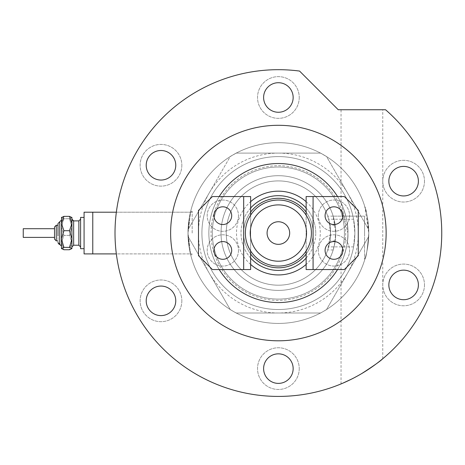 <?xml version="1.0" encoding="UTF-8"?>
<svg xmlns="http://www.w3.org/2000/svg" width="465" height="465" viewBox="0 0 465 465"><rect width="100%" height="100%" fill="white"/><g stroke="black" fill="none" stroke-linecap="round" stroke-linejoin="round"><path stroke-width="0.35" stroke-dasharray="2.33 1.74" d="M353.592 219.224A76.469 76.469 0 0 0 201.915 233.052A76.469 76.469 0 0 0 278.384 309.521A76.469 76.469 0 0 0 354.853 233.052L353.592 219.224L328.656 219.224A52.138 52.138 0 0 0 226.246 233.052A52.138 52.138 0 0 1 274.414 181.065A52.138 52.138 0 0 1 329.918 225.141L335.189 225.141L333.184 216.144L364.583 216.144L364.583 233.052L364.583 216.144L364.583 233.052L364.583 216.144L327.703 216.144L329.133 221.102L330.522 233.052L329.918 225.141M328.656 219.224L327.703 216.144M92.767 233.052L92.767 253.907L92.767 233.052M192.179 233.052L192.179 211.325L192.179 233.052M188.011 233.052L190.656 211.325L189.325 217.684L188.011 233.052L190.656 211.325L189.325 217.684L188.011 233.052L189.325 248.42L190.656 254.774L188.011 233.052L189.325 248.42L190.656 254.774L188.011 233.052A90.373 90.373 0 0 1 278.384 142.679A90.373 90.373 0 0 1 368.757 233.052L364.915 206.983L368.757 233.052C367.495 217.207 366.217 208.518 364.915 206.983C366.217 208.506 367.495 217.196 368.757 233.052C367.495 217.207 366.217 208.518 364.915 206.983C366.217 208.506 367.495 217.196 368.757 233.052A90.373 90.373 0 0 1 278.384 323.425A90.373 90.373 0 0 1 188.011 233.052A90.373 90.373 0 0 1 278.384 142.679A90.373 90.373 0 0 1 368.757 233.052A90.373 90.373 0 0 1 278.384 323.425A90.373 90.373 0 0 1 188.011 233.052M335.189 225.141A57.352 57.352 0 0 0 274.42 175.834A57.352 57.352 0 0 0 221.032 233.052A57.352 57.352 0 0 0 274.42 290.265A57.352 57.352 0 0 0 335.189 240.963L333.184 249.961L334.475 245.008L335.736 233.052A57.352 57.352 0 0 1 278.384 290.404A57.352 57.352 0 0 1 221.032 233.052A57.352 57.352 0 0 1 278.384 175.7A57.352 57.352 0 0 1 335.736 233.052L333.184 216.144M364.583 233.052L364.583 259.121L364.583 233.052M354.853 233.052A76.469 76.469 0 0 0 278.384 156.583A76.469 76.469 0 0 0 201.915 233.052A76.469 76.469 0 0 0 353.592 246.88L354.853 233.052A76.469 76.469 0 0 1 278.384 309.521A76.469 76.469 0 0 1 201.915 233.052A76.469 76.469 0 0 1 278.384 156.583A76.469 76.469 0 0 1 354.853 233.052A76.469 76.469 0 0 1 278.384 309.521A76.469 76.469 0 0 1 201.915 233.052A76.469 76.469 0 0 1 278.384 156.583A76.469 76.469 0 0 1 354.853 233.052M320.525 312.997A90.373 90.373 0 0 1 236.237 312.997A90.373 90.373 0 0 0 322.623 311.858L324.506 310.765A90.373 90.373 0 0 0 326.546 309.521L320.647 312.997L236.237 312.997L320.525 312.997A90.373 90.373 0 0 0 368.757 233.052C367.495 248.897 366.217 257.587 364.915 259.121C366.217 257.587 367.495 248.897 368.757 233.052C367.495 248.897 366.217 257.587 364.915 259.121C366.217 257.587 367.495 248.897 368.757 233.052C367.495 248.897 366.217 257.587 364.915 259.121C366.217 257.587 367.495 248.897 368.757 233.052C367.495 248.897 366.217 257.587 364.915 259.121C366.217 257.587 367.495 248.897 368.757 233.052A90.373 90.373 0 0 0 236.237 153.107A90.373 90.373 0 0 1 320.525 153.107L326.546 156.583A90.373 90.373 0 0 0 324.506 155.333L322.623 154.246A90.373 90.373 0 0 0 188.011 233.052A90.373 90.373 0 0 0 320.525 312.997A90.373 90.373 0 0 0 320.525 153.107L236.237 153.107A90.373 90.373 0 0 0 234.139 154.246L232.256 155.333A90.373 90.373 0 0 0 188.017 231.965L188.017 234.139A90.373 90.373 0 0 0 232.256 310.765L234.139 311.858A90.373 90.373 0 0 0 236.237 312.997L320.525 312.997L236.237 312.997A90.373 90.373 0 0 0 368.757 233.052A90.373 90.373 0 0 0 236.237 153.107A90.373 90.373 0 0 0 236.237 312.997L230.28 309.626L188.017 236.423L188.017 229.681L230.216 156.583L236.237 153.107A90.373 90.373 0 0 0 236.237 312.997L320.525 312.997M335.189 240.963L329.918 240.963A52.138 52.138 0 0 1 274.414 285.039A52.138 52.138 0 0 1 226.246 233.052A52.138 52.138 0 0 0 328.656 246.88L353.592 246.88M329.918 240.963L330.522 233.052L327.703 249.961L328.656 246.88M278.384 175.7A57.352 57.352 0 0 0 221.032 233.052A57.352 57.352 0 0 0 278.384 290.404A57.352 57.352 0 0 0 335.736 233.052A57.352 57.352 0 0 0 278.384 175.7A57.352 57.352 0 0 0 221.032 233.052A57.352 57.352 0 0 0 278.384 290.404A57.352 57.352 0 0 0 335.736 233.052A57.352 57.352 0 0 0 278.384 175.7M232.256 310.765L230.28 309.626L209.145 273.025A79.945 79.945 0 0 1 209.145 193.08L188.017 229.681L188.017 231.965M368.751 234.139A90.373 90.373 0 0 1 368.687 236.528L326.546 309.521A90.373 90.373 0 0 0 368.687 236.528L368.751 229.681L368.751 236.423L347.617 273.025A79.945 79.945 0 0 1 278.384 312.997L320.647 312.997L322.623 311.858M234.139 154.246L236.115 153.107L278.384 153.107A79.945 79.945 0 0 1 347.617 193.08L326.488 156.478L324.506 155.333M232.256 155.333L230.28 156.478L209.145 193.08A79.945 79.945 0 0 1 278.384 153.107L320.647 153.107L322.623 154.246M188.017 234.139L188.017 236.423L209.145 273.025A79.945 79.945 0 0 0 278.384 312.997L236.115 312.997L234.139 311.858M324.506 310.765L326.488 309.626L347.617 273.025A79.945 79.945 0 0 0 347.617 193.08L368.687 229.576A90.373 90.373 0 0 0 326.546 156.583L368.687 229.576A90.373 90.373 0 0 1 368.751 231.965M250.635 264.428A41.885 41.885 0 0 1 250.635 201.676M306.133 201.676A41.885 41.885 0 0 1 306.133 264.428M306.133 258.075A37.369 37.369 0 0 0 306.133 208.024M250.635 208.024A37.369 37.369 0 0 0 250.635 258.075M250.635 253.989A34.759 34.759 0 0 1 243.625 233.052A34.759 34.759 0 0 0 278.384 267.811A34.759 34.759 0 0 0 313.143 233.052A34.759 34.759 0 0 0 278.384 198.293A34.759 34.759 0 0 0 243.625 233.052A34.759 34.759 0 0 0 278.384 267.811A34.759 34.759 0 0 0 313.143 233.052A34.759 34.759 0 0 0 278.384 198.293A34.759 34.759 0 0 0 243.625 233.052A34.759 34.759 0 0 0 278.384 267.811A34.759 34.759 0 0 0 313.143 233.052A34.759 34.759 0 0 1 306.133 253.989M315.747 233.052A37.369 37.369 0 0 0 278.384 195.684A37.369 37.369 0 0 0 241.015 233.052A37.369 37.369 0 0 0 278.384 270.421A37.369 37.369 0 0 0 315.747 233.052M345.71 233.052A67.332 67.332 0 0 1 278.384 300.384A67.332 67.332 0 0 1 211.052 233.052A67.332 67.332 0 0 1 278.384 165.72A67.332 67.332 0 0 1 345.71 233.052M337.549 269.549A69.517 69.517 0 0 0 347.901 233.052C348.674 221.613 342.461 204.995 341.043 202.943C342.397 204.862 348.68 221.555 347.901 233.052C348.686 244.474 342.409 261.237 341.043 263.161C342.432 261.161 348.674 244.544 347.901 233.052C348.686 244.474 342.409 261.237 341.043 263.161C342.432 261.161 348.674 244.544 347.901 233.052A69.517 69.517 0 0 0 278.384 163.535A69.517 69.517 0 0 0 208.866 233.052A69.517 69.517 0 0 0 278.384 302.57A69.517 69.517 0 0 0 347.901 233.052A69.517 69.517 0 0 0 278.384 163.535A69.517 69.517 0 0 0 208.866 233.052A69.517 69.517 0 0 0 278.384 302.57A69.517 69.517 0 0 0 347.901 233.052A69.517 69.517 0 0 0 278.384 163.535A69.517 69.517 0 0 0 219.213 269.549M212.342 233.052A66.042 66.042 0 0 1 278.384 167.011A66.042 66.042 0 0 1 344.425 233.052A66.042 66.042 0 0 0 278.384 167.011A66.042 66.042 0 0 0 212.342 233.052A66.042 66.042 0 0 0 278.384 299.094A66.042 66.042 0 0 0 344.425 233.052A66.042 66.042 0 0 1 278.384 299.094A66.042 66.042 0 0 1 212.342 233.052M236.237 153.107L320.525 153.107L236.237 153.107M289.678 233.052A11.3 11.3 0 0 0 278.384 221.753A11.3 11.3 0 0 0 267.084 233.052A11.3 11.3 0 0 0 278.384 244.346A11.3 11.3 0 0 0 289.678 233.052M250.635 215.15L250.635 250.955L250.635 215.15A33.021 33.021 0 0 0 250.635 250.955L250.635 215.15A33.021 33.021 0 0 0 250.635 250.955A33.021 33.021 0 0 0 311.405 233.052A33.021 33.021 0 0 0 306.133 215.15L306.133 250.955A33.021 33.021 0 0 0 306.133 215.15L306.133 250.955L306.133 215.15M226.246 233.052A52.138 52.138 0 0 0 278.384 285.19A52.138 52.138 0 0 0 330.522 233.052A52.138 52.138 0 0 0 278.384 180.914A52.138 52.138 0 0 0 226.246 233.052A52.138 52.138 0 0 0 278.384 285.19A52.138 52.138 0 0 0 330.522 233.052A52.138 52.138 0 0 0 278.384 180.914A52.138 52.138 0 0 0 226.246 233.052M306.133 212.116A34.759 34.759 0 0 1 313.143 233.052A34.759 34.759 0 0 0 278.384 198.293A34.759 34.759 0 0 0 243.625 233.052A34.759 34.759 0 0 1 250.635 212.116M342.804 250.432A8.864 8.864 0 0 0 333.94 241.568A8.864 8.864 0 0 0 325.076 250.432A8.864 8.864 0 0 0 333.94 259.296A8.864 8.864 0 0 0 342.804 250.432M325.076 215.673A8.864 8.864 0 0 1 333.94 206.809A8.864 8.864 0 0 1 342.804 215.673A8.864 8.864 0 0 1 333.94 224.537A8.864 8.864 0 0 1 325.076 215.673M318.298 215.673A15.641 15.641 0 0 1 333.94 200.031A15.641 15.641 0 0 1 349.581 215.673A15.641 15.641 0 0 1 333.94 231.314A15.641 15.641 0 0 1 318.298 215.673A15.641 15.641 0 0 1 333.94 200.031A15.641 15.641 0 0 1 349.581 215.673A15.641 15.641 0 0 1 333.94 231.314A15.641 15.641 0 0 1 318.298 215.673M318.298 250.432A15.641 15.641 0 0 1 333.94 234.79A15.641 15.641 0 0 1 349.581 250.432A15.641 15.641 0 0 1 333.94 266.073A15.641 15.641 0 0 1 318.298 250.432A15.641 15.641 0 0 1 333.94 234.79A15.641 15.641 0 0 1 349.581 250.432A15.641 15.641 0 0 1 333.94 266.073A15.641 15.641 0 0 1 318.298 250.432M306.133 196.556L306.133 269.549L344.367 269.549L358.271 255.645L358.271 210.459L344.367 196.556L306.133 196.556M313.084 269.549L313.084 196.556M213.964 215.673A8.864 8.864 0 0 0 222.828 224.537A8.864 8.864 0 0 0 231.692 215.673A8.864 8.864 0 0 0 222.828 206.809A8.864 8.864 0 0 0 213.964 215.673M231.692 250.432A8.864 8.864 0 0 1 222.828 259.296A8.864 8.864 0 0 1 213.964 250.432A8.864 8.864 0 0 1 222.828 241.568A8.864 8.864 0 0 1 231.692 250.432M238.469 250.432A15.641 15.641 0 0 1 222.828 266.073A15.641 15.641 0 0 1 207.187 250.432A15.641 15.641 0 0 1 222.828 234.79A15.641 15.641 0 0 1 238.469 250.432A15.641 15.641 0 0 1 222.828 266.073A15.641 15.641 0 0 1 207.187 250.432A15.641 15.641 0 0 1 222.828 234.79A15.641 15.641 0 0 1 238.469 250.432M238.469 215.673A15.641 15.641 0 0 1 222.828 231.314A15.641 15.641 0 0 1 207.187 215.673A15.641 15.641 0 0 1 222.828 200.031A15.641 15.641 0 0 1 238.469 215.673A15.641 15.641 0 0 1 222.828 231.314A15.641 15.641 0 0 1 207.187 215.673A15.641 15.641 0 0 1 222.828 200.031A15.641 15.641 0 0 1 238.469 215.673M250.635 269.549L250.635 196.556L212.4 196.556L198.497 210.459L198.497 255.645L212.4 269.549L250.635 269.549M243.683 196.556L243.683 269.549M181.838 165.273A20.855 20.855 0 0 1 160.983 186.128A20.855 20.855 0 0 1 140.128 165.273A20.855 20.855 0 0 1 160.983 144.417A20.855 20.855 0 0 1 181.838 165.273A20.855 20.855 0 0 1 160.983 186.128A20.855 20.855 0 0 1 140.128 165.273A20.855 20.855 0 0 1 160.983 144.417A20.855 20.855 0 0 1 181.838 165.273M181.838 300.832A20.855 20.855 0 0 1 160.983 321.687A20.855 20.855 0 0 1 140.128 300.832A20.855 20.855 0 0 1 160.983 279.977A20.855 20.855 0 0 1 181.838 300.832A20.855 20.855 0 0 1 160.983 321.687A20.855 20.855 0 0 1 140.128 300.832A20.855 20.855 0 0 1 160.983 279.977A20.855 20.855 0 0 1 181.838 300.832M299.239 368.611A20.855 20.855 0 0 1 278.384 389.467A20.855 20.855 0 0 1 257.529 368.611A20.855 20.855 0 0 1 278.384 347.756A20.855 20.855 0 0 1 299.239 368.611A20.855 20.855 0 0 1 278.384 389.467A20.855 20.855 0 0 1 257.529 368.611A20.855 20.855 0 0 1 278.384 347.756A20.855 20.855 0 0 1 299.239 368.611M424.481 284.929A20.855 20.855 0 0 1 403.626 305.784A20.855 20.855 0 0 1 382.771 284.929A20.855 20.855 0 0 1 403.626 264.074A20.855 20.855 0 0 1 424.481 284.929A20.855 20.855 0 0 1 403.626 305.784A20.855 20.855 0 0 1 382.771 284.929A20.855 20.855 0 0 1 403.626 264.074A20.855 20.855 0 0 1 424.481 284.929M424.481 181.176A20.855 20.855 0 0 1 403.626 202.031A20.855 20.855 0 0 1 382.771 181.176A20.855 20.855 0 0 1 403.626 160.32A20.855 20.855 0 0 1 424.481 181.176A20.855 20.855 0 0 1 403.626 202.031A20.855 20.855 0 0 1 382.771 181.176A20.855 20.855 0 0 1 403.626 160.32A20.855 20.855 0 0 1 424.481 181.176M299.239 97.493A20.855 20.855 0 0 1 278.384 118.348A20.855 20.855 0 0 1 257.529 97.493A20.855 20.855 0 0 1 278.384 76.638A20.855 20.855 0 0 1 299.239 97.493A20.855 20.855 0 0 1 278.384 118.348A20.855 20.855 0 0 1 257.529 97.493A20.855 20.855 0 0 1 278.384 76.638A20.855 20.855 0 0 1 299.239 97.493M219.213 196.556A69.517 69.517 0 0 0 278.384 302.57A69.517 69.517 0 0 0 347.901 233.052L341.043 202.943L341.043 109.746L361.898 109.746L341.043 109.746M360.317 374.389L347.622 381.021M345.675 381.916L345.018 382.213M343.838 382.736L342.786 383.189M351.72 379.033L361.898 373.459C373.802 365.757 380.754 360.846 382.753 358.73C380.812 360.805 373.86 365.711 361.898 373.459M386.136 233.052A107.752 107.752 0 0 0 278.384 125.3A107.752 107.752 0 0 0 170.626 233.052A107.752 107.752 0 0 0 278.384 340.804A107.752 107.752 0 0 0 386.136 233.052M441.75 233.052A163.366 163.366 0 0 0 385.555 109.746L338.247 109.746L299.559 71.064A163.366 163.366 0 0 0 115.012 233.052A163.366 163.366 0 0 0 278.384 396.418A163.366 163.366 0 0 0 441.75 233.052M263.608 97.493A14.775 14.775 0 0 0 278.384 112.263A14.775 14.775 0 0 0 293.153 97.493A14.775 14.775 0 0 0 278.384 82.718A14.775 14.775 0 0 0 263.608 97.493M388.85 181.176A14.775 14.775 0 0 0 403.626 195.945A14.775 14.775 0 0 0 418.395 181.176A14.775 14.775 0 0 0 403.626 166.4A14.775 14.775 0 0 0 388.85 181.176M388.85 284.929A14.775 14.775 0 0 0 403.626 299.704A14.775 14.775 0 0 0 418.395 284.929A14.775 14.775 0 0 0 403.626 270.153A14.775 14.775 0 0 0 388.85 284.929M263.608 368.611A14.775 14.775 0 0 0 278.384 383.387A14.775 14.775 0 0 0 293.153 368.611A14.775 14.775 0 0 0 278.384 353.842A14.775 14.775 0 0 0 263.608 368.611M146.208 300.832A14.775 14.775 0 0 0 160.983 315.607A14.775 14.775 0 0 0 175.758 300.832A14.775 14.775 0 0 0 160.983 286.062A14.775 14.775 0 0 0 146.208 300.832M146.208 165.273A14.775 14.775 0 0 0 160.983 180.042A14.775 14.775 0 0 0 175.758 165.273A14.775 14.775 0 0 0 160.983 150.497A14.775 14.775 0 0 0 146.208 165.273M347.901 233.052A69.517 69.517 0 0 1 278.384 302.57A69.517 69.517 0 0 1 208.866 233.052A69.517 69.517 0 0 1 278.384 163.535A69.517 69.517 0 0 1 347.901 233.052A69.517 69.517 0 0 0 337.549 196.556M361.898 109.746L382.753 109.746L361.898 109.746M54.533 226.967L54.533 235.383M61.485 220.015L59.747 221.753L59.747 244.346L59.747 221.753L59.747 244.346L61.485 246.084L61.485 217.411L61.485 248.694L61.485 239.045L63.903 230.704L61.485 223.537L63.903 216.37L69.494 216.37L71.912 223.537L71.912 217.411L71.779 248.827M58.009 229.39L58.009 242.608L58.009 229.39M54.533 228.704L23.25 228.704L23.25 237.394L23.25 228.704L23.25 237.394L54.533 237.394L54.533 228.704L54.533 234.715M80.602 227.728L80.602 246.956L80.602 227.728M71.912 238.376L71.912 219.149L71.912 238.376M84.078 217.411L80.602 217.411L80.602 248.694L80.602 217.411L80.602 248.694L84.078 248.694L84.078 217.411L84.078 248.694M92.767 253.907L92.767 212.197L84.078 212.197L84.078 253.907L84.078 212.197L84.078 253.907L92.767 253.907L92.767 212.197L92.767 253.907L192.179 253.907L116.349 253.907M61.618 217.277L61.485 217.544L61.618 217.277L61.485 217.544L63.903 218.719L61.485 227.06L63.903 235.4L61.485 242.567L63.903 249.734L61.485 248.56L63.903 247.386L69.494 247.386L71.912 239.045L71.912 223.537L69.494 230.704L71.912 239.045L71.912 248.56L69.494 249.734L71.912 242.567L69.494 235.4L71.912 227.06L69.494 218.719L71.912 217.544L71.779 217.277L71.912 248.694M69.494 247.386L71.912 248.56M71.912 217.411L69.494 218.719L63.903 218.719L61.485 227.06L63.903 235.4L69.494 235.4L71.912 227.06L69.494 218.719L63.903 218.719L61.485 217.544L61.485 248.56M63.903 247.386L61.485 239.045M63.903 230.704L69.494 230.704M63.903 249.734L69.494 249.734L71.912 242.567L69.494 235.4L63.903 235.4L61.485 242.567L63.903 249.734M58.009 236.046L58.009 225.229L56.271 225.229L56.271 240.87L56.271 225.229L56.271 240.87L58.009 240.87M78.864 237.714L78.864 220.887L78.864 237.714M78.864 245.218L73.65 245.218L73.65 220.887L73.65 245.218L73.65 220.887L78.864 220.887L78.864 245.218L80.602 246.956M192.179 211.325L190.656 211.325L192.179 211.325M364.583 206.983L364.915 206.983L364.583 206.983M364.583 259.121L364.915 259.121L364.583 259.121M333.184 249.961L327.703 249.961M192.179 254.774L190.656 254.774L192.179 254.774M116.349 212.197L192.179 212.197L116.349 212.197M341.043 383.927L341.043 263.161M382.753 358.73L382.753 109.746M59.561 244.34L59.224 244.265M58.805 244.073L58.073 243.073M78.864 220.887L80.602 219.149M72.848 220.689L71.912 219.149M73.65 245.218L71.912 246.956M59.747 244.346L60.299 244.439"/><path stroke-width="0.7" d="M92.767 253.907L92.767 212.197L116.349 212.197L84.078 212.197L84.078 253.907L116.349 253.907M250.635 201.676A41.885 41.885 0 0 1 306.133 201.676M306.133 208.024A37.369 37.369 0 0 0 250.635 208.024M306.133 264.428A41.885 41.885 0 0 1 250.635 264.428M250.635 258.075A37.369 37.369 0 0 0 306.133 258.075M250.228 233.052A28.156 28.156 0 0 0 278.384 261.208A28.156 28.156 0 0 0 306.54 233.052A28.156 28.156 0 0 0 278.384 204.896A28.156 28.156 0 0 0 250.228 233.052M311.405 233.052A33.021 33.021 0 0 1 278.384 266.073A33.021 33.021 0 0 1 245.363 233.052A33.021 33.021 0 0 1 278.384 200.031A33.021 33.021 0 0 1 311.405 233.052M289.678 233.052A11.3 11.3 0 0 0 278.384 221.753A11.3 11.3 0 0 0 267.084 233.052A11.3 11.3 0 0 0 278.384 244.346A11.3 11.3 0 0 0 289.678 233.052M306.133 253.989A34.759 34.759 0 0 1 250.635 253.989M250.635 212.116A34.759 34.759 0 0 1 306.133 212.116M306.133 250.955L306.133 269.549L344.367 269.549L358.271 255.645L358.271 210.459L344.367 196.556L306.133 196.556L306.133 215.15A33.021 33.021 0 0 0 250.635 215.15L250.635 196.556L212.4 196.556L198.497 210.459L198.497 255.645L212.4 269.549L250.635 269.549L250.635 250.955M325.076 250.432A8.864 8.864 0 0 1 333.94 241.568A8.864 8.864 0 0 1 342.804 250.432A8.864 8.864 0 0 1 333.94 259.296A8.864 8.864 0 0 1 325.076 250.432M325.076 215.673A8.864 8.864 0 0 1 333.94 206.809A8.864 8.864 0 0 1 342.804 215.673A8.864 8.864 0 0 1 333.94 224.537A8.864 8.864 0 0 1 325.076 215.673M313.084 269.549L313.084 196.556M231.692 215.673A8.864 8.864 0 0 1 222.828 224.537A8.864 8.864 0 0 1 213.964 215.673A8.864 8.864 0 0 1 222.828 206.809A8.864 8.864 0 0 1 231.692 215.673M231.692 250.432A8.864 8.864 0 0 1 222.828 259.296A8.864 8.864 0 0 1 213.964 250.432A8.864 8.864 0 0 1 222.828 241.568A8.864 8.864 0 0 1 231.692 250.432M243.683 196.556L243.683 269.549M361.898 373.459C373.802 365.757 380.754 360.846 382.753 358.73C380.812 360.805 373.86 365.711 361.898 373.459L360.317 374.389M347.622 381.021L345.675 381.916M345.018 382.213L343.838 382.736M342.786 383.189L351.72 379.033M219.213 269.549A69.517 69.517 0 0 0 337.549 269.549M386.136 233.052A107.752 107.752 0 0 0 278.384 125.3A107.752 107.752 0 0 0 170.626 233.052A107.752 107.752 0 0 0 278.384 340.804A107.752 107.752 0 0 0 386.136 233.052M441.75 233.052A163.366 163.366 0 0 0 385.555 109.746L338.247 109.746L299.559 71.064A163.366 163.366 0 0 0 115.012 233.052A163.366 163.366 0 0 0 278.384 396.418A163.366 163.366 0 0 0 441.75 233.052M263.608 97.493A14.775 14.775 0 0 0 278.384 112.263A14.775 14.775 0 0 0 293.153 97.493A14.775 14.775 0 0 0 278.384 82.718A14.775 14.775 0 0 0 263.608 97.493M388.85 181.176A14.775 14.775 0 0 0 403.626 195.945A14.775 14.775 0 0 0 418.395 181.176A14.775 14.775 0 0 0 403.626 166.4A14.775 14.775 0 0 0 388.85 181.176M388.85 284.929A14.775 14.775 0 0 0 403.626 299.704A14.775 14.775 0 0 0 418.395 284.929A14.775 14.775 0 0 0 403.626 270.153A14.775 14.775 0 0 0 388.85 284.929M263.608 368.611A14.775 14.775 0 0 0 278.384 383.387A14.775 14.775 0 0 0 293.153 368.611A14.775 14.775 0 0 0 278.384 353.842A14.775 14.775 0 0 0 263.608 368.611M146.208 300.832A14.775 14.775 0 0 0 160.983 315.607A14.775 14.775 0 0 0 175.758 300.832A14.775 14.775 0 0 0 160.983 286.062A14.775 14.775 0 0 0 146.208 300.832M146.208 165.273A14.775 14.775 0 0 0 160.983 180.042A14.775 14.775 0 0 0 175.758 165.273A14.775 14.775 0 0 0 160.983 150.497A14.775 14.775 0 0 0 146.208 165.273M337.549 196.556A69.517 69.517 0 0 0 219.213 196.556M61.485 248.56L63.903 247.386L69.494 247.386L71.912 239.045L71.912 223.537L69.494 230.704L71.912 239.045L71.912 248.56L69.494 249.734L63.903 249.734L61.485 248.56L61.485 223.537L63.903 216.37L69.494 216.37L71.912 217.544L69.494 216.37L71.912 223.537L71.912 217.411M63.903 216.37L61.485 217.544L63.903 216.37M54.533 228.704L54.533 226.967L54.533 228.704L23.25 228.704L23.25 237.394L54.533 237.394L54.533 239.132L56.271 240.87L56.271 225.229L58.009 225.229L58.009 223.491L58.009 236.046M58.009 240.87L56.271 240.87L54.533 239.132L54.533 234.715M84.078 248.694L80.602 248.694L80.602 217.411L84.078 217.411M69.494 247.386L71.912 248.56M63.903 247.386L61.485 239.045L61.485 246.084L59.561 244.34M61.485 239.045L63.903 230.704L61.485 223.537L61.618 217.277M63.903 230.704L69.494 230.704M54.533 235.383L54.533 226.967L56.271 225.229L54.533 226.967M61.485 220.015L58.009 223.491L59.747 221.753L59.747 244.346L58.009 242.608L58.073 243.073M72.848 220.689L73.65 220.887L73.65 245.218L78.864 245.218L78.864 220.887L80.602 219.149M59.224 244.265L58.805 244.073M78.864 220.887L73.65 220.887L71.912 219.149M73.65 245.218L71.912 246.956M78.864 245.218L80.602 246.956"/></g></svg>
